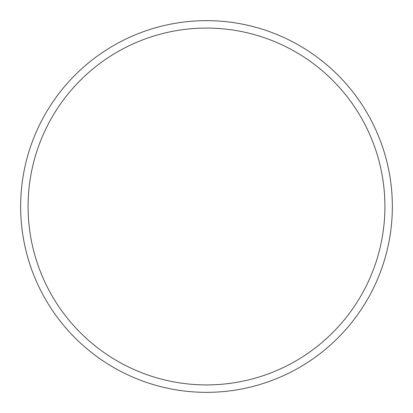<?xml version="1.0" encoding="UTF-8"?>
<svg xmlns="http://www.w3.org/2000/svg" width="413" height="413" viewBox="0 0 413 413"><rect width="100%" height="100%" fill="white"/><g stroke="black" fill="none" stroke-linecap="round" stroke-linejoin="round"><path stroke-width="0.62" d="M384.916 206.5A178.416 178.416 0 0 0 206.5 28.084A178.416 178.416 0 0 0 28.084 206.5A178.416 178.416 0 0 0 206.5 384.916A178.416 178.416 0 0 0 384.916 206.5M20.65 206.5A185.85 185.85 0 0 1 206.5 20.65A185.85 185.85 0 0 1 392.35 206.5A185.85 185.85 0 0 1 206.5 392.35A185.85 185.85 0 0 1 20.65 206.5"/></g></svg>
